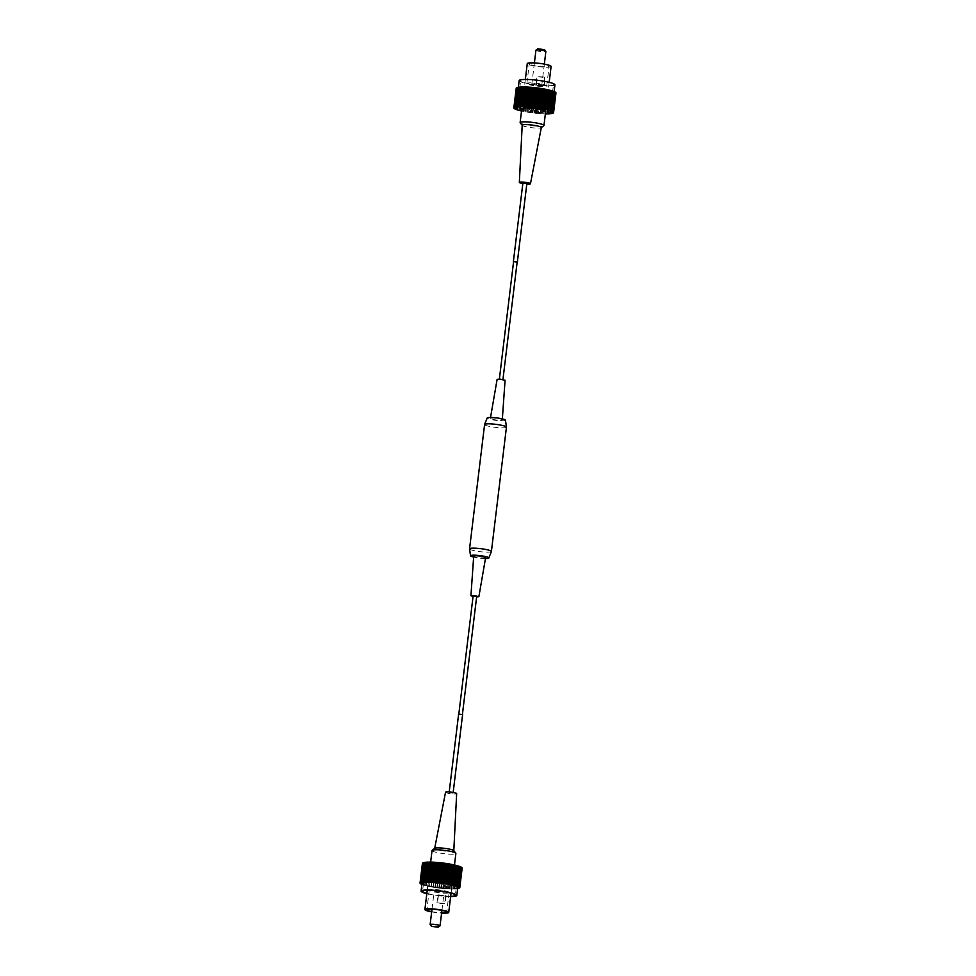 <?xml version="1.0" encoding="UTF-8"?>
<svg xmlns="http://www.w3.org/2000/svg" width="976" height="976" viewBox="0 0 976 976"><rect width="100%" height="100%" fill="white"/><g stroke="black" fill="none" stroke-linecap="round" stroke-linejoin="round"><path stroke-width="0.73" stroke-dasharray="4.88 3.66" d="M461.075 714.542L458.83 714.029L461.075 714.542M473.116 595.994L476.691 596.421M517.17 261.971L513.596 261.531M500.639 379.493L502.884 380.006L500.639 379.493M505.068 380.274L497.126 379.31M497.833 420.131A6.002 0.83 6.9 0 1 490.379 418.411A6.002 0.83 6.9 0 1 494.832 418.155A6.002 0.83 6.9 0 1 502.298 419.851A6.002 0.83 6.9 0 1 497.833 420.131M505.47 420.205A9.199 1.281 6.9 0 1 498.626 420.656A9.199 1.281 6.9 0 1 487.207 417.984M506.446 427.146A11.004 1.525 6.9 0 1 498.272 427.647A11.004 1.525 6.9 0 1 484.596 424.511M476.63 596.909L473.055 596.482M485.621 557.589A6.002 0.83 6.9 0 1 481.168 557.845A6.002 0.83 6.9 0 1 473.702 556.149M485.462 558.54A9.199 1.281 6.9 0 1 481.961 558.37A9.199 1.281 6.9 0 1 473.641 557.113M491.392 551.55A11.004 1.525 6.9 0 1 483.23 551.977A11.004 1.525 6.9 0 1 469.554 548.902M544.669 77.031L543.717 84.9A12.005 1.659 6.9 0 1 536.019 84.265L536.971 76.396A12.005 1.659 -173.1 0 0 544.669 77.031L545.194 77.372A14.006 1.94 6.9 0 1 537.508 76.738L536.971 76.396M551.111 66.453A12.005 1.659 6.9 0 1 540.594 66.844A12.005 1.659 6.9 0 1 527.65 64.062A12.005 1.659 6.9 0 1 527.272 63.562M546.682 99.406A12.005 1.659 6.9 0 1 547.06 99.894A12.005 1.659 6.9 0 1 536.556 100.284A12.005 1.659 6.9 0 1 523.6 97.502A12.005 1.659 6.9 0 1 523.221 97.014A12.005 1.659 6.9 0 1 533.726 96.624A12.005 1.659 6.9 0 1 546.682 99.406M529.578 64.221A10.004 1.391 6.9 0 1 529.26 63.806A10.004 1.391 6.9 0 1 538.008 63.489A10.004 1.391 6.9 0 1 548.805 65.795A10.004 1.391 6.9 0 1 549.122 66.209A10.004 1.391 6.9 0 1 540.362 66.539A10.004 1.391 6.9 0 1 529.578 64.221M527.186 83.899A10.004 1.391 6.9 0 1 526.869 83.485A10.004 1.391 6.9 0 1 535.629 83.155A10.004 1.391 6.9 0 1 546.426 85.473A10.004 1.391 6.9 0 1 546.743 85.888A10.004 1.391 6.9 0 1 537.983 86.205A10.004 1.391 6.9 0 1 527.186 83.899M535.934 50.24A5.002 0.695 -173.1 0 0 536.092 50.447A5.002 0.695 -173.1 0 0 541.485 51.606A5.002 0.695 -173.1 0 0 545.865 51.447M541.619 85.083A5.002 0.695 6.9 0 1 541.778 85.29A5.002 0.695 6.9 0 1 537.398 85.449A5.002 0.695 6.9 0 1 531.993 84.29A5.002 0.695 6.9 0 1 531.835 84.082A5.002 0.695 6.9 0 1 536.214 83.924A5.002 0.695 6.9 0 1 541.619 85.083M544.474 49.678L537.752 48.8M521.16 81.411A16.531 2.294 6.9 0 1 520.635 80.727A16.531 2.294 6.9 0 1 535.104 80.191A16.531 2.294 6.9 0 1 552.928 84.021A16.531 2.294 6.9 0 1 553.453 84.705A16.531 2.294 6.9 0 1 538.984 85.241A16.531 2.294 6.9 0 1 521.16 81.411M519.256 97.149A16.531 2.294 6.9 0 1 518.732 96.465A16.531 2.294 6.9 0 1 533.201 95.929A16.531 2.294 6.9 0 1 551.025 99.759A16.531 2.294 6.9 0 1 551.55 100.443A16.531 2.294 6.9 0 1 537.081 100.979A16.531 2.294 6.9 0 1 519.256 97.149M518.781 89.158A18.007 2.501 -173.1 0 0 538.215 93.33A18.007 2.501 -173.1 0 0 553.965 92.744A18.007 2.501 -173.1 0 0 553.404 92.012A18.007 2.501 -173.1 0 0 533.97 87.84A18.007 2.501 -173.1 0 0 518.219 88.426A18.007 2.501 -173.1 0 0 518.781 89.158M519.171 80.557A18.007 2.501 -173.1 0 0 519.732 81.289A18.007 2.501 -173.1 0 0 539.167 85.461A18.007 2.501 -173.1 0 0 554.929 84.875M522.197 125.221A9.638 1.33 -173.1 0 0 522.27 125.404A9.638 1.33 -173.1 0 0 522.502 125.599A9.638 1.33 -173.1 0 0 532.225 127.758A9.638 1.33 -173.1 0 0 541.216 127.697A9.638 1.33 -173.1 0 0 541.326 127.539M543.815 125.684A12.005 1.659 6.9 0 1 532.628 125.77A12.005 1.659 6.9 0 1 520.513 123.086A12.005 1.659 6.9 0 1 520.22 122.83M526.796 184.013A5.6 0.781 6.9 0 1 522.831 183.537M526.808 183.354L522.977 182.89M517.158 262.08L513.571 261.653M521.794 108.812A12.005 1.659 -173.1 0 0 522.172 109.312A12.005 1.659 -173.1 0 0 535.129 112.094A12.005 1.659 -173.1 0 0 545.633 111.703M541.692 93.928A20.008 2.769 -173.1 0 0 542.473 93.989L540.094 113.655A20.008 2.769 -173.1 0 1 539.313 113.606L541.692 93.928L540.85 93.72L538.093 113.509A20.008 2.769 -173.1 0 1 537.288 113.436L536.044 113.314A20.008 2.769 -173.1 0 1 535.226 113.228L533.97 113.082A20.008 2.769 -173.1 0 1 533.152 112.984L531.896 112.826A20.008 2.769 -173.1 0 1 531.078 112.716L529.834 112.533A20.008 2.769 -173.1 0 1 529.029 112.423L527.821 112.228A20.008 2.769 -173.1 0 1 527.04 112.094L525.869 111.898A20.008 2.769 -173.1 0 1 525.125 111.752L524.002 111.545A20.008 2.769 -173.1 0 1 523.295 111.398L522.245 111.179A20.008 2.769 -173.1 0 1 521.587 111.032L521.538 110.874M541.277 113.741A20.008 2.769 -173.1 0 0 542.022 113.777L544.413 94.111A20.008 2.769 -173.1 0 1 543.656 94.062L541.277 113.741L540.094 113.655M543.156 113.838A20.008 2.769 -173.1 0 0 543.864 113.863L546.255 94.196A20.008 2.769 -173.1 0 1 545.535 94.16L543.156 113.838L542.022 113.777M546.584 113.911L548.963 94.245L547.975 94.233A20.008 2.769 -173.1 0 1 547.316 94.221L544.925 113.899A20.008 2.769 -173.1 0 0 545.364 113.899M547.975 94.233L545.621 113.753M548.963 94.245A20.008 2.769 -173.1 0 0 549.573 94.233L547.219 113.765M549.451 113.826L551.83 94.16L551.025 94.196A20.008 2.769 -173.1 0 1 550.476 94.221L548.097 113.887M551.025 94.196L548.671 113.728M551.83 94.16A20.008 2.769 -173.1 0 0 552.318 94.123L549.952 113.655M551.623 113.594L553.429 94.001A20.008 2.769 -173.1 0 1 553.014 94.062L550.635 113.728M553.429 94.001L551.062 113.533M554.002 93.916A20.008 2.769 -173.1 0 0 554.344 93.855L551.989 113.375M553.026 113.204L555.405 93.537L554.319 93.452L555.063 93.659A20.008 2.769 -173.1 0 1 554.807 93.745L552.428 113.423M555.063 93.659L552.709 113.179M555.405 93.537A20.008 2.769 -173.1 0 0 555.576 93.44L553.221 112.96M555.954 93.025L554.966 92.988L555.881 93.184A20.008 2.769 -173.1 0 1 555.783 93.293L553.404 112.972M555.881 93.184L553.514 112.691M516.219 88.218A20.008 2.769 -173.1 0 0 516.231 88.267L513.84 107.933M514.193 108.287L516.548 88.767L517.39 88.767L516.365 88.572A20.008 2.769 -173.1 0 1 516.28 88.45L513.925 107.958M516.365 88.572L513.986 108.251M516.548 88.767A20.008 2.769 -173.1 0 0 516.719 88.901L514.328 108.58M515.352 108.995L517.719 89.463L518.39 89.414L517.28 89.255A20.008 2.769 -173.1 0 1 517.036 89.109L514.669 108.629M517.28 89.255L514.901 108.922M517.719 89.463A20.008 2.769 -173.1 0 0 518.049 89.609L515.67 109.288M517.329 109.739L520.159 90.121L519.012 89.987A20.008 2.769 -173.1 0 1 518.61 89.841L516.243 109.361M519.012 89.987L516.633 109.666M519.696 90.219A20.008 2.769 -173.1 0 0 520.171 90.365L517.792 110.044M520.025 110.508L522.624 90.853L521.501 90.744A20.008 2.769 -173.1 0 1 520.952 90.597L518.598 110.129M521.501 90.744L519.122 110.422M522.38 90.975A20.008 2.769 -173.1 0 0 522.99 91.134L520.611 110.8M523.295 111.398L525.674 91.732L524.624 91.5A20.008 2.769 -173.1 0 1 523.966 91.354L521.587 111.032M524.624 91.5L522.245 111.179M525.674 91.732A20.008 2.769 -173.1 0 0 526.381 91.866L524.002 111.545M527.04 112.094L529.419 92.427L528.248 92.22A20.008 2.769 -173.1 0 1 527.504 92.086L525.125 111.752M528.248 92.22L525.869 111.898M529.419 92.427A20.008 2.769 -173.1 0 0 530.2 92.549L527.821 112.228M531.078 112.716L533.457 93.037L532.213 92.866A20.008 2.769 -173.1 0 1 531.408 92.744L529.029 112.423M532.213 92.866L529.834 112.533M533.457 93.037A20.008 2.769 -173.1 0 0 534.275 93.147L531.896 112.826M535.226 113.228L537.605 93.55L536.349 93.403A20.008 2.769 -173.1 0 1 535.531 93.306L533.152 112.984M536.349 93.403L533.97 113.082M537.605 93.55A20.008 2.769 -173.1 0 0 538.423 93.635L536.044 113.314M544.925 113.899L543.864 113.863M539.313 113.606L538.093 113.509M543.656 94.062L542.473 93.989M537.288 113.436L539.667 93.757A20.008 2.769 -173.1 0 0 540.472 93.83M539.667 93.757L538.423 93.635M535.531 93.306L534.275 93.147M531.408 92.744L530.2 92.549M527.504 92.086L526.381 91.866M523.966 91.354L522.99 91.134M520.952 90.597L520.171 90.365M516.28 88.45L517.207 88.462L516.231 88.267M516.292 88.157L517.219 88.182L516.304 87.986M516.585 87.889L517.439 87.938L516.609 87.73M517.097 87.657L517.866 87.718L517.121 87.511M517.817 87.462L518.488 87.523L517.841 87.315M554.466 91.707L553.795 91.756L554.441 91.854M555.149 92.061L554.392 92.086L555.137 92.208M555.637 92.403L554.795 92.403L555.612 92.561M555.905 92.72L554.978 92.708L555.881 92.891M555.783 93.293L554.746 93.232L555.576 93.44M553.014 94.062L552.318 94.123M550.476 94.221L549.573 94.233M547.316 94.221L546.255 94.196M545.535 94.16L544.413 94.111M543.717 84.9L544.242 85.241A14.006 1.94 6.9 0 1 536.544 84.607L536.019 84.265M544.242 85.241L545.194 77.372M536.544 84.607L537.508 76.738M540.85 93.72L538.471 113.399M538.911 93.55L536.532 113.216M536.934 93.342L534.555 113.009M534.958 93.098L532.579 112.777M532.994 92.842L530.615 112.508M531.054 92.549L528.675 112.228M529.175 92.244L526.796 111.911M527.382 91.915L525.003 111.581M525.674 91.561L523.295 111.24M524.075 91.207L521.696 110.886M522.624 90.853L520.232 110.52M521.306 90.487L518.927 110.166M520.159 90.121L517.768 109.8M519.183 89.768L516.792 109.446M518.39 89.414L516.011 109.092M517.792 89.084L515.413 108.751M517.39 88.767L515.011 108.434M517.207 88.462L514.816 108.141M517.219 88.182L514.84 107.86M517.439 87.938L515.06 107.616M517.866 87.718L515.487 107.384M518.488 87.523L516.109 107.201M519.305 87.364L516.926 107.043M520.318 87.254L517.927 106.921M521.489 87.169L519.11 106.835M522.819 87.12L520.44 106.787M524.307 87.108L521.928 106.787M548.109 89.963L545.73 109.629M549.561 90.317L547.182 109.995M550.879 90.683L548.5 110.361M552.026 91.049L549.647 110.715M553.002 91.402L550.623 111.081M553.795 91.756L551.416 111.423M554.392 92.086L552.013 111.764M554.795 92.403L552.416 112.081M554.978 92.708L552.599 112.386M554.966 92.988L552.587 112.655M554.746 93.232L552.367 112.911M554.319 93.452L551.94 113.131M553.697 93.647L551.318 113.314M552.88 93.806L550.488 113.472M551.867 93.928L549.488 113.594M550.696 94.001L548.317 113.68M549.366 94.05L546.975 113.728M547.878 94.062L545.499 113.741M546.267 94.038L543.888 113.704M544.547 93.964L542.168 113.643M542.729 93.867L540.35 113.533M436.98 902.702L437.931 894.833A12.005 1.659 -173.1 0 0 445.629 895.468L444.678 903.337A12.005 1.659 6.9 0 1 436.98 902.702L437.504 903.044A14.006 1.94 -173.1 0 0 445.202 903.678L444.678 903.337M431.66 911.889A12.005 1.659 -173.1 0 0 441.591 913.097M429.318 876.594A12.005 1.659 -173.1 0 0 442.274 879.376A12.005 1.659 -173.1 0 0 452.779 878.986A12.005 1.659 -173.1 0 0 452.4 878.498A12.005 1.659 -173.1 0 0 439.444 875.716A12.005 1.659 -173.1 0 0 428.94 876.106A12.005 1.659 -173.1 0 0 429.318 876.594M448.814 892.101A10.004 1.391 -173.1 0 0 438.017 889.795A10.004 1.391 -173.1 0 0 429.257 890.112A10.004 1.391 -173.1 0 0 429.574 890.527A10.004 1.391 -173.1 0 0 440.371 892.845A10.004 1.391 -173.1 0 0 449.131 892.515A10.004 1.391 -173.1 0 0 448.814 892.101M440.005 925.846A5.002 0.695 6.9 0 1 435.345 925.882A5.002 0.695 6.9 0 1 430.294 924.76M434.381 890.917A5.002 0.695 -173.1 0 0 439.786 892.076A5.002 0.695 -173.1 0 0 444.165 891.918A5.002 0.695 -173.1 0 0 444.007 891.71A5.002 0.695 -173.1 0 0 438.602 890.551A5.002 0.695 -173.1 0 0 434.222 890.71A5.002 0.695 -173.1 0 0 434.381 890.917M456.744 878.851A16.531 2.294 -173.1 0 0 438.919 875.021A16.531 2.294 -173.1 0 0 424.45 875.557A16.531 2.294 -173.1 0 0 424.975 876.241A16.531 2.294 -173.1 0 0 442.799 880.071A16.531 2.294 -173.1 0 0 457.268 879.535A16.531 2.294 -173.1 0 0 456.744 878.851M457.781 887.574A18.007 2.501 6.9 0 1 442.03 888.16A18.007 2.501 6.9 0 1 422.596 883.988A18.007 2.501 6.9 0 1 422.035 883.256M450.656 896.578A18.007 2.501 6.9 0 1 426.817 893.687M453.73 850.596A9.638 1.33 6.9 0 1 453.803 850.779A9.638 1.33 6.9 0 1 445.422 851.109A9.638 1.33 6.9 0 1 434.979 848.876A9.638 1.33 6.9 0 1 434.674 848.461A9.638 1.33 6.9 0 1 434.784 848.303M432.039 850.523A12.005 1.659 -173.1 0 0 432.417 851.023A12.005 1.659 -173.1 0 0 445.361 853.805A12.005 1.659 -173.1 0 0 455.877 853.414M445.532 792.268A5.6 0.781 -173.1 0 0 445.715 792.5A5.6 0.781 -173.1 0 0 451.778 793.805A5.6 0.781 -173.1 0 0 456.658 793.61M449.18 792.793L453.084 793.183L449.18 792.793M458.696 714.09L462.526 714.554M453.828 866.688A12.005 1.659 6.9 0 1 454.206 867.188A12.005 1.659 6.9 0 1 443.702 867.566A12.005 1.659 6.9 0 1 430.745 864.797A12.005 1.659 6.9 0 1 430.367 864.297A12.005 1.659 6.9 0 1 440.871 863.906A12.005 1.659 6.9 0 1 453.828 866.688M444.287 888.66A20.008 2.769 6.9 0 1 443.482 888.587L445.873 868.908A20.008 2.769 6.9 0 0 446.666 868.982L444.287 888.66L445.507 888.758L447.886 869.079A20.008 2.769 6.9 0 0 448.667 869.14L449.851 869.226A20.008 2.769 6.9 0 0 450.607 869.262L451.729 869.323A20.008 2.769 6.9 0 0 452.449 869.348L453.511 869.372A20.008 2.769 6.9 0 0 454.169 869.384L455.158 869.396A20.008 2.769 6.9 0 0 455.768 869.396L456.67 869.372A20.008 2.769 6.9 0 0 457.219 869.36L458.025 869.311A20.008 2.769 6.9 0 0 458.513 869.274L459.208 869.213A20.008 2.769 6.9 0 0 459.623 869.165L460.208 869.079A20.008 2.769 6.9 0 0 460.538 869.006L461.001 868.896A20.008 2.769 6.9 0 0 461.258 868.823L461.599 868.689A20.008 2.769 6.9 0 0 461.77 868.603L460.94 868.384L461.977 868.445A20.008 2.769 6.9 0 0 462.075 868.347L461.16 868.14L462.148 868.176M444.617 868.786A20.008 2.769 6.9 0 1 443.799 868.701L441.42 888.38A20.008 2.769 6.9 0 0 442.238 888.465L444.617 868.786L445.873 868.908M442.543 868.567A20.008 2.769 6.9 0 1 441.725 868.469L439.346 888.136A20.008 2.769 6.9 0 0 440.164 888.233L442.543 868.567L443.799 868.701M440.469 868.311A20.008 2.769 6.9 0 1 439.651 868.201L437.272 887.867A20.008 2.769 6.9 0 0 438.09 887.977L440.469 868.311L441.725 868.469M438.407 868.018A20.008 2.769 6.9 0 1 437.614 867.896L435.223 887.574A20.008 2.769 6.9 0 0 436.028 887.696L438.407 868.018L439.651 868.201M436.394 867.713A20.008 2.769 6.9 0 1 435.613 867.579L433.234 887.257A20.008 2.769 6.9 0 0 434.015 887.379L436.394 867.713L437.614 867.896M434.442 867.371A20.008 2.769 6.9 0 1 433.698 867.237L431.319 886.916A20.008 2.769 6.9 0 0 432.063 887.05L434.442 867.371L435.613 867.579M432.575 867.03A20.008 2.769 6.9 0 1 431.868 866.883L429.489 886.562A20.008 2.769 6.9 0 0 430.196 886.696L432.575 867.03L433.698 867.237M430.819 866.664A20.008 2.769 6.9 0 1 430.16 866.517L427.781 886.184A20.008 2.769 6.9 0 0 428.44 886.33L430.819 866.664L431.868 866.883M429.184 866.285A20.008 2.769 6.9 0 1 428.586 866.139L426.195 885.805A20.008 2.769 6.9 0 0 426.805 885.964L429.184 866.285L430.16 866.517M427.695 865.907A20.008 2.769 6.9 0 1 427.159 865.749L424.767 885.427A20.008 2.769 6.9 0 0 425.316 885.574L427.695 865.907L428.586 866.139M426.366 865.517A20.008 2.769 6.9 0 1 425.89 865.37L423.511 885.049A20.008 2.769 6.9 0 0 423.987 885.195L426.366 865.517L427.159 865.749M425.207 865.139A20.008 2.769 6.9 0 1 424.804 864.992L422.425 884.671A20.008 2.769 6.9 0 0 422.828 884.817L425.207 865.139L425.89 865.37M422.425 884.671L424.243 864.773A20.008 2.769 6.9 0 1 423.913 864.626L421.559 884.146M421.095 884.085L423.474 864.407A20.008 2.769 6.9 0 1 423.23 864.26L420.863 883.792M420.534 883.731L422.913 864.053A20.008 2.769 6.9 0 1 422.742 863.919L420.388 883.439M420.18 883.402L422.559 863.723A20.008 2.769 6.9 0 1 422.474 863.601L420.119 883.109M420.046 883.097L422.425 863.418A20.008 2.769 6.9 0 1 422.425 863.37L423.401 863.614L422.474 863.601M459.708 887.843L462.075 868.347M459.598 888.123L461.977 868.445M459.415 888.111L461.77 868.603M459.22 888.367L461.599 868.689M458.903 888.343L461.258 868.823M458.622 888.575L461.001 868.896M458.183 888.538L460.538 869.006M457.817 888.746L460.208 869.079M458.513 869.274L455.682 888.746L456.829 888.892A20.008 2.769 6.9 0 0 457.244 888.831L459.623 869.165M456.829 888.892L459.208 869.213M456.134 888.953A20.008 2.769 6.9 0 1 455.646 888.99L458.025 869.311M455.768 869.396L453.181 888.88L454.291 889.051A20.008 2.769 6.9 0 0 454.84 889.026L457.219 869.36M454.291 889.051L456.67 869.372M453.389 889.063A20.008 2.769 6.9 0 1 452.779 889.063L455.158 869.396M452.449 869.348L450.07 889.014L451.132 889.051A20.008 2.769 6.9 0 0 451.79 889.063L454.169 869.384M451.132 889.051L453.511 869.372M450.07 889.014A20.008 2.769 6.9 0 1 449.35 888.99L451.729 869.323M448.667 869.14L446.288 888.819L447.472 888.892A20.008 2.769 6.9 0 0 448.228 888.941L450.607 869.262M447.472 888.892L449.851 869.226M422.559 863.723L423.584 863.919L422.742 863.919M422.498 863.138L423.413 863.345L422.486 863.309M422.803 862.882L423.633 863.089L422.779 863.04M423.316 862.662L424.06 862.869L423.291 862.821M424.035 862.467L424.682 862.686L424.011 862.625M460.648 867.005L459.989 866.908L460.66 866.859M461.331 867.371L460.587 867.249L461.355 867.213M461.807 867.713L460.989 867.566L461.831 867.554M462.075 868.042L461.184 867.859L462.099 867.884M446.666 868.982L447.886 869.079M442.238 888.465L443.482 888.587M446.288 888.819A20.008 2.769 6.9 0 1 445.507 888.758M448.228 888.941L449.35 888.99M451.79 889.063L452.779 889.063M454.84 889.026L455.646 888.99M422.828 884.817L423.511 885.049M423.987 885.195L424.767 885.427M425.316 885.574L426.195 885.805M426.805 885.964L427.781 886.184M428.44 886.33L429.489 886.562M430.196 886.696L431.319 886.916M432.063 887.05L433.234 887.257M434.015 887.379L435.223 887.574M436.028 887.696L437.272 887.867M438.09 887.977L439.346 888.136M440.164 888.233L441.42 888.38M426.841 893.406A16.531 2.294 -173.1 0 0 450.68 896.285M437.931 894.833L438.456 895.175A14.006 1.94 -173.1 0 0 446.154 895.809L445.629 895.468M431.697 911.584A10.004 1.391 -173.1 0 0 441.64 912.78M438.456 895.175L437.504 903.044M446.154 895.809L445.202 903.678M444.666 888.55L447.045 868.872M446.544 888.697L448.923 869.018M448.362 888.794L450.741 869.116M450.082 888.868L452.461 869.189M451.693 888.892L454.072 869.213M453.181 888.88L455.56 869.213M454.511 888.831L456.89 869.165M455.682 888.746L458.073 869.079M456.695 888.636L459.074 868.957M457.512 888.477L459.891 868.799M458.134 888.282L460.513 868.616M458.561 888.062L460.94 868.384M458.781 887.818L461.16 868.14M458.793 887.538L461.184 867.859M458.61 887.233L460.989 867.566M458.208 886.916L460.587 867.249M457.61 886.586L459.989 866.908M456.817 886.232L459.208 866.554M455.841 885.879L458.232 866.2M454.694 885.513L457.073 865.834M453.376 885.147L455.768 865.48M451.925 884.793L454.304 865.114M428.122 881.938L430.501 862.259M426.634 881.95L429.025 862.272M425.304 881.999L427.683 862.32M424.133 882.072L426.512 862.406M423.12 882.194L425.512 862.528M422.303 882.353L424.682 862.686M421.681 882.548L424.06 862.869M421.254 882.768L423.633 863.089M421.034 883.012L423.413 863.345M421.022 883.292L423.401 863.614M421.205 883.597L423.584 863.919M421.608 883.914L423.987 864.236M422.205 884.244L424.584 864.577M422.998 884.598L425.377 864.919M423.974 884.951L426.353 865.285M425.121 885.317L427.5 865.639M426.439 885.683L428.818 866.005M427.891 886.037L430.27 866.371M429.489 886.391L431.868 866.725M431.197 886.745L433.576 867.066M432.99 887.062L435.381 867.396M434.869 887.379L437.26 867.701M436.809 887.672L439.188 867.993M438.773 887.928L441.152 868.262M440.749 888.172L443.128 868.494M442.726 888.38L445.105 868.701M490.538 417.46L490.379 418.411M502.359 418.887L502.298 419.851M549.183 82.313L547.06 99.894M526.869 83.485L529.26 63.806M544.34 64.111L541.778 85.29M518.732 96.465L520.635 80.727M553.965 92.744L554.112 91.561M518.219 88.426L518.354 87.267M551.55 100.443L553.453 84.705M534.409 62.903L531.835 84.082M546.743 85.888L549.122 66.209M525.344 79.422L523.221 97.014M451.058 893.162L452.779 878.986M429.257 890.112L426.878 909.791M441.921 910.401L444.165 891.918M424.45 875.557L422.547 891.295M453.084 793.183L453.169 792.463M454.206 867.188L454.462 865.126M430.367 864.297L430.636 862.101M449.106 792.707L449.204 791.987M457.268 879.535L455.365 895.273M431.99 909.193L434.222 890.71M449.131 892.515L446.74 912.194M427.22 890.283L428.94 876.106"/><path stroke-width="1.46" d="M462.429 714.347L476.691 596.421L474.458 595.909L473.116 595.994L458.842 713.92M499.37 379.091L513.596 261.531L514.925 261.458L517.17 261.971L502.945 379.518M490.538 417.46L497.126 379.31L500.09 379.139L505.068 380.274L502.359 418.887M484.608 424.45L487.207 417.984A9.199 1.281 6.9 0 1 494.039 417.63A9.199 1.281 6.9 0 1 505.47 420.205L506.446 427.098A11.004 1.525 6.9 0 1 506.446 427.146A11.004 1.525 6.9 0 0 492.77 424.023A11.004 1.525 6.9 0 0 484.608 424.45A11.004 1.525 6.9 0 0 484.596 424.511L469.554 548.854A11.004 1.525 6.9 0 1 469.554 548.854A11.004 1.525 6.9 0 1 477.728 548.353A11.004 1.525 6.9 0 1 491.404 551.489A11.004 1.525 6.9 0 1 491.392 551.55L488.793 558.016A9.199 1.281 6.9 0 1 485.462 558.54M473.055 596.482L470.932 595.726L473.909 595.543L478.874 596.69L476.63 596.909M470.932 595.726L473.702 556.149A6.002 0.83 6.9 0 1 478.167 555.869A6.002 0.83 6.9 0 1 485.621 557.589L478.874 596.69M473.641 557.113A9.199 1.281 6.9 0 1 470.53 555.795A9.199 1.281 6.9 0 1 477.374 555.344A9.199 1.281 6.9 0 1 488.793 558.016M525.344 79.422L527.272 63.562A12.005 1.659 6.9 0 1 537.776 63.184A12.005 1.659 6.9 0 1 550.72 65.953A12.005 1.659 6.9 0 1 551.111 66.453L549.183 82.313M544.34 64.111L545.865 51.447A5.002 0.695 -173.1 0 0 545.828 51.338A5.002 0.695 -173.1 0 0 545.706 51.24A5.002 0.695 -173.1 0 0 540.655 50.118A5.002 0.695 -173.1 0 0 535.995 50.154A5.002 0.695 -173.1 0 0 535.934 50.24L534.409 62.903M535.995 50.154L537.752 48.8L544.474 49.678M553.551 91.476L551.757 111.227A20.008 2.769 -173.1 0 1 552.087 111.374L554.466 91.707A20.008 2.769 -173.1 0 0 554.136 91.561L554.929 84.875A18.007 2.501 -173.1 0 0 554.356 84.143A18.007 2.501 -173.1 0 0 534.933 79.971A18.007 2.501 -173.1 0 0 519.171 80.557L518.354 87.267M530.468 183.732L541.326 127.539A9.638 1.33 -173.1 0 0 541.021 127.124A9.638 1.33 -173.1 0 0 530.578 124.891A9.638 1.33 -173.1 0 0 522.197 125.221L519.342 182.39A5.6 0.781 6.9 0 1 524.222 182.195A5.6 0.781 6.9 0 1 530.285 183.5A5.6 0.781 6.9 0 1 530.468 183.732A5.6 0.781 6.9 0 1 526.796 184.013M522.197 125.306L520.22 122.83A12.005 1.659 6.9 0 1 520.123 122.586A12.005 1.659 6.9 0 1 530.639 122.195A12.005 1.659 6.9 0 1 543.583 124.977A12.005 1.659 6.9 0 1 543.961 125.477A12.005 1.659 6.9 0 1 543.815 125.684L541.314 127.624M522.831 183.537A5.6 0.781 6.9 0 1 519.513 182.61A5.6 0.781 6.9 0 1 519.342 182.39M522.977 182.89L526.808 183.354M513.571 261.653L517.158 262.08M543.961 125.477L545.633 111.703A12.005 1.659 -173.1 0 0 545.255 111.203A12.005 1.659 -173.1 0 0 532.298 108.434A12.005 1.659 -173.1 0 0 521.794 108.812L520.123 122.586M545.596 113.911L546.584 113.911A20.008 2.769 -173.1 0 0 547.194 113.911L547.219 113.765M547.194 113.911L548.097 113.887A20.008 2.769 -173.1 0 0 548.646 113.875L548.671 113.728M548.646 113.875L549.451 113.826A20.008 2.769 -173.1 0 0 549.939 113.802L549.952 113.655M549.939 113.802L550.635 113.728A20.008 2.769 -173.1 0 0 551.05 113.68L551.062 113.533M551.05 113.68L551.623 113.594A20.008 2.769 -173.1 0 0 551.965 113.533L551.989 113.375M551.965 113.533L552.428 113.423A20.008 2.769 -173.1 0 0 552.684 113.338L552.709 113.179M553.197 113.118L552.367 112.911L553.404 112.972A20.008 2.769 -173.1 0 0 553.502 112.862L553.514 112.691M553.502 112.862L552.587 112.655L553.575 112.691A20.008 2.769 -173.1 0 0 553.575 112.667A20.008 2.769 -173.1 0 0 553.575 112.582L555.954 93.025A20.008 2.769 -173.1 0 0 555.954 92.988A20.008 2.769 -173.1 0 0 555.954 92.903L553.575 112.582L552.599 112.386L553.526 112.399A20.008 2.769 -173.1 0 0 553.441 112.277L555.82 92.598A20.008 2.769 -173.1 0 1 555.905 92.72L553.526 112.399M553.258 112.081A20.008 2.769 -173.1 0 0 553.087 111.947L555.466 92.269A20.008 2.769 -173.1 0 1 555.637 92.403L553.258 112.081L552.416 112.081L553.441 112.277M552.77 111.74A20.008 2.769 -173.1 0 0 552.526 111.593L554.905 91.915A20.008 2.769 -173.1 0 1 555.149 92.061L552.77 111.74L552.013 111.764L553.087 111.947M551.196 111.008A20.008 2.769 -173.1 0 0 550.793 110.861L553.172 91.183A20.008 2.769 -173.1 0 1 553.575 91.329L550.623 111.081L551.757 111.227M550.11 110.63A20.008 2.769 -173.1 0 0 549.634 110.483L552.013 90.805A20.008 2.769 -173.1 0 1 552.489 90.951L549.647 110.715L550.793 110.861M548.841 110.251A20.008 2.769 -173.1 0 0 548.305 110.093L550.684 90.426A20.008 2.769 -173.1 0 1 551.233 90.573L548.5 110.361L549.634 110.483M547.414 109.861A20.008 2.769 -173.1 0 0 546.816 109.715L549.195 90.036A20.008 2.769 -173.1 0 1 549.805 90.195L547.182 109.995L548.305 110.093M545.84 109.483A20.008 2.769 -173.1 0 0 545.181 109.336L547.56 89.67A20.008 2.769 -173.1 0 1 548.219 89.816L545.73 109.629L546.816 109.715M544.132 109.117A20.008 2.769 -173.1 0 0 543.425 108.97L545.804 89.304A20.008 2.769 -173.1 0 1 546.511 89.438L544.132 109.117L545.181 109.336M542.302 108.763A20.008 2.769 -173.1 0 0 541.558 108.629L543.937 88.95A20.008 2.769 -173.1 0 1 544.681 89.084L542.302 108.763L543.425 108.97M540.387 108.421A20.008 2.769 -173.1 0 0 539.606 108.287L541.985 88.621A20.008 2.769 -173.1 0 1 542.766 88.743L540.387 108.421L541.558 108.629M538.386 108.104A20.008 2.769 -173.1 0 0 537.593 107.982L539.972 88.304A20.008 2.769 -173.1 0 1 540.777 88.426L538.386 108.104L539.606 108.287M536.349 107.799A20.008 2.769 -173.1 0 0 535.531 107.689L537.91 88.023A20.008 2.769 -173.1 0 1 538.728 88.133L536.349 107.799L537.593 107.982M534.275 107.531A20.008 2.769 -173.1 0 0 533.457 107.433L535.836 87.767A20.008 2.769 -173.1 0 1 536.654 87.864L534.275 107.531L535.531 107.689M532.201 107.299A20.008 2.769 -173.1 0 0 531.383 107.214L533.762 87.535A20.008 2.769 -173.1 0 1 534.58 87.62L532.201 107.299L533.457 107.433M530.127 107.092A20.008 2.769 -173.1 0 0 529.334 107.018L531.713 87.34A20.008 2.769 -173.1 0 1 532.518 87.413L530.127 107.092L531.383 107.214M528.114 106.921A20.008 2.769 -173.1 0 0 527.333 106.86L529.712 87.181A20.008 2.769 -173.1 0 1 530.493 87.242L528.114 106.921L529.334 107.018M526.149 106.774A20.008 2.769 -173.1 0 0 525.393 106.738L527.772 87.059A20.008 2.769 -173.1 0 1 528.528 87.108L526.149 106.774L527.333 106.86M524.271 106.677A20.008 2.769 -173.1 0 0 523.551 106.652L525.93 86.986A20.008 2.769 -173.1 0 1 526.65 87.01L524.271 106.677L525.393 106.738M522.489 106.628A20.008 2.769 -173.1 0 0 521.831 106.616L524.21 86.937A20.008 2.769 -173.1 0 1 524.868 86.949L522.489 106.628L523.551 106.652M520.842 106.604A20.008 2.769 -173.1 0 0 520.232 106.604L522.611 86.937A20.008 2.769 -173.1 0 1 523.221 86.937L520.842 106.604L521.831 106.616M519.33 106.628A20.008 2.769 -173.1 0 0 518.781 106.64L521.16 86.974A20.008 2.769 -173.1 0 1 521.709 86.949L519.33 106.628L520.232 106.604M517.975 106.689A20.008 2.769 -173.1 0 0 517.487 106.726L519.866 87.047A20.008 2.769 -173.1 0 1 520.354 87.01L517.975 106.689L518.781 106.64M516.792 106.787A20.008 2.769 -173.1 0 0 516.377 106.835L518.756 87.169A20.008 2.769 -173.1 0 1 519.171 87.108L516.792 106.787L517.487 106.726M515.792 106.921A20.008 2.769 -173.1 0 0 515.462 106.994L517.841 87.315A20.008 2.769 -173.1 0 1 518.183 87.254L516.377 106.835M514.999 107.104A20.008 2.769 -173.1 0 0 514.742 107.177L517.121 87.511A20.008 2.769 -173.1 0 1 517.378 87.425L514.999 107.104L516.109 107.201L515.462 106.994M514.401 107.311A20.008 2.769 -173.1 0 0 514.23 107.397L516.609 87.73A20.008 2.769 -173.1 0 1 516.78 87.633L514.401 107.311L515.487 107.384L514.742 107.177M514.023 107.555A20.008 2.769 -173.1 0 0 513.925 107.653L516.304 87.986A20.008 2.769 -173.1 0 1 516.402 87.877L514.023 107.555L515.06 107.616L514.23 107.397M513.925 107.653L514.84 107.86L513.852 107.824L516.231 88.182A20.008 2.769 -173.1 0 0 516.219 88.218A20.008 2.769 -173.1 0 1 516.231 88.145L513.852 107.824A20.008 2.769 -173.1 0 0 513.852 107.86A20.008 2.769 -173.1 0 0 513.84 107.933L514.816 108.141L513.901 108.116A20.008 2.769 -173.1 0 0 513.986 108.251L515.011 108.434L514.169 108.446A20.008 2.769 -173.1 0 0 514.328 108.58L514.645 108.787A20.008 2.769 -173.1 0 0 514.901 108.922L515.34 109.141A20.008 2.769 -173.1 0 0 515.67 109.288L516.231 109.507A20.008 2.769 -173.1 0 0 516.633 109.666L517.317 109.885A20.008 2.769 -173.1 0 0 517.792 110.044L518.573 110.276A20.008 2.769 -173.1 0 0 519.122 110.422L520.001 110.654A20.008 2.769 -173.1 0 0 520.611 110.8L521.538 110.874M519.171 87.108L519.854 87.193M520.354 87.01L521.135 87.12M521.709 86.949L522.587 87.084M523.221 86.937L524.185 87.084M524.868 86.949L525.93 86.986M526.65 87.01L527.772 87.059M528.528 87.108L529.712 87.181M530.493 87.242L531.713 87.34M532.518 87.413L533.762 87.535M534.58 87.62L535.836 87.767M536.654 87.864L537.91 88.023M538.728 88.133L539.972 88.304M540.777 88.426L541.985 88.621M542.766 88.743L543.937 88.95M544.681 89.084L545.804 89.304M546.511 89.438L547.56 89.67M548.207 89.963L549.195 90.036M549.781 90.341L550.684 90.426M551.208 90.719L552.013 90.805M552.477 91.097L553.172 91.183M525.918 87.132L523.539 106.811M527.638 87.206L525.259 106.884M529.456 87.303L527.077 106.982M531.334 87.45L528.955 107.128M533.274 87.62L530.895 107.299M535.251 87.828L532.872 107.506M537.227 88.072L534.848 107.738M539.191 88.328L536.812 108.007M541.131 88.621L538.74 108.299M543.01 88.938L540.619 108.604M544.803 89.255L542.424 108.934M546.511 89.609L544.132 109.275M441.591 913.097A12.005 1.659 -173.1 0 0 448.728 912.438A12.005 1.659 -173.1 0 0 448.35 911.938A12.005 1.659 -173.1 0 0 435.406 909.156A12.005 1.659 -173.1 0 0 424.889 909.547A12.005 1.659 -173.1 0 0 425.28 910.047A12.005 1.659 -173.1 0 0 431.66 911.889M441.64 912.78A10.004 1.391 -173.1 0 0 446.74 912.194A10.004 1.391 -173.1 0 0 446.422 911.779A10.004 1.391 -173.1 0 0 435.638 909.461A10.004 1.391 -173.1 0 0 426.878 909.791A10.004 1.391 -173.1 0 0 427.195 910.205A10.004 1.391 -173.1 0 0 431.697 911.584M430.294 924.76A5.002 0.695 6.9 0 1 430.172 924.662A5.002 0.695 6.9 0 1 430.135 924.553A5.002 0.695 6.9 0 1 434.515 924.394A5.002 0.695 6.9 0 1 439.908 925.553A5.002 0.695 6.9 0 1 440.066 925.76A5.002 0.695 6.9 0 1 440.005 925.846L438.248 927.2L431.551 926.395L438.248 927.2M450.68 896.285A16.531 2.294 -173.1 0 0 455.365 895.273A16.531 2.294 -173.1 0 0 454.84 894.589A16.531 2.294 -173.1 0 0 437.016 890.759A16.531 2.294 -173.1 0 0 422.547 891.295A16.531 2.294 -173.1 0 0 423.072 891.979A16.531 2.294 -173.1 0 0 426.841 893.406M426.817 893.687A18.007 2.501 6.9 0 1 421.644 891.857A18.007 2.501 6.9 0 1 421.071 891.125L422.035 883.256A18.007 2.501 6.9 0 1 437.785 882.67A18.007 2.501 6.9 0 1 457.219 886.842A18.007 2.501 6.9 0 1 457.781 887.574L456.829 895.443A18.007 2.501 6.9 0 1 450.656 896.578M421.071 891.125A18.007 2.501 6.9 0 1 436.833 890.539A18.007 2.501 6.9 0 1 456.268 894.711A18.007 2.501 6.9 0 1 456.829 895.443M432.185 850.316L434.784 848.303A9.638 1.33 6.9 0 1 443.775 848.242A9.638 1.33 6.9 0 1 453.498 850.401A9.638 1.33 6.9 0 1 453.73 850.596L455.78 853.17A12.005 1.659 -173.1 0 0 455.487 852.914A12.005 1.659 -173.1 0 0 443.372 850.23A12.005 1.659 -173.1 0 0 432.185 850.316A12.005 1.659 -173.1 0 0 432.039 850.523L430.636 862.101M454.462 865.126L455.877 853.414A12.005 1.659 -173.1 0 0 455.78 853.17M453.803 850.694L456.658 793.61A5.6 0.781 -173.1 0 0 456.487 793.39A5.6 0.781 -173.1 0 0 450.461 792.097A5.6 0.781 -173.1 0 0 445.532 792.268L434.686 848.376M462.526 714.554L458.696 714.09M421.913 884.207L421.095 884.085A20.008 2.769 6.9 0 1 420.851 883.939L420.863 883.792M420.363 883.597L421.205 883.597L420.18 883.402A20.008 2.769 6.9 0 1 420.095 883.28L420.119 883.109M422.425 863.37A20.008 2.769 6.9 0 1 422.425 863.333A20.008 2.769 6.9 0 1 422.425 863.309L420.046 883.012A20.008 2.769 6.9 0 1 420.046 882.975L422.486 863.309M420.095 883.28L421.022 883.292L420.046 883.097A20.008 2.769 6.9 0 1 420.046 883.012M422.498 863.138A20.008 2.769 6.9 0 1 422.596 863.028L420.217 882.707A20.008 2.769 6.9 0 0 420.119 882.816L422.498 863.138M422.803 862.882A20.008 2.769 6.9 0 1 422.974 862.796L420.595 882.463A20.008 2.769 6.9 0 0 420.424 882.56L422.803 862.882M423.316 862.662A20.008 2.769 6.9 0 1 423.572 862.577L421.193 882.255A20.008 2.769 6.9 0 0 420.937 882.341L423.316 862.662M424.035 862.467A20.008 2.769 6.9 0 1 424.377 862.406L421.998 882.084A20.008 2.769 6.9 0 0 421.656 882.145L424.035 862.467M424.95 862.32A20.008 2.769 6.9 0 1 425.365 862.272L422.986 881.938A20.008 2.769 6.9 0 0 422.571 881.999L424.95 862.32M426.061 862.198A20.008 2.769 6.9 0 1 426.549 862.174L424.17 881.84A20.008 2.769 6.9 0 0 423.682 881.877L426.061 862.198M427.354 862.125A20.008 2.769 6.9 0 1 427.903 862.113L425.524 881.779A20.008 2.769 6.9 0 0 424.975 881.804L427.354 862.125M428.806 862.089A20.008 2.769 6.9 0 1 429.416 862.089L427.037 881.755A20.008 2.769 6.9 0 0 426.427 881.767L428.806 862.089M430.404 862.089A20.008 2.769 6.9 0 1 431.075 862.101L428.684 881.779A20.008 2.769 6.9 0 0 428.025 881.767L430.404 862.089M432.136 862.137A20.008 2.769 6.9 0 1 432.844 862.162L430.465 881.84A20.008 2.769 6.9 0 0 429.745 881.804L432.136 862.137L431.075 862.101M433.978 862.223A20.008 2.769 6.9 0 1 434.723 862.259L432.344 881.938A20.008 2.769 6.9 0 0 431.587 881.889L433.978 862.223L432.844 862.162M435.906 862.345A20.008 2.769 6.9 0 1 436.687 862.394L434.308 882.072A20.008 2.769 6.9 0 0 433.527 882.011L435.906 862.345L434.723 862.259M437.907 862.491A20.008 2.769 6.9 0 1 438.712 862.564L436.333 882.243A20.008 2.769 6.9 0 0 435.528 882.17L437.907 862.491L436.687 862.394M439.956 862.686A20.008 2.769 6.9 0 1 440.774 862.772L438.395 882.45A20.008 2.769 6.9 0 0 437.577 882.365L439.956 862.686L438.712 862.564M442.03 862.918A20.008 2.769 6.9 0 1 442.848 863.016L440.469 882.694A20.008 2.769 6.9 0 0 439.651 882.597L442.03 862.918L440.774 862.772M444.104 863.174A20.008 2.769 6.9 0 1 444.922 863.284L442.543 882.963A20.008 2.769 6.9 0 0 441.725 882.853L444.104 863.174L442.848 863.016M446.166 863.467A20.008 2.769 6.9 0 1 446.971 863.577L444.592 883.256A20.008 2.769 6.9 0 0 443.787 883.134L446.166 863.467L444.922 863.284M448.179 863.772A20.008 2.769 6.9 0 1 448.96 863.906L446.581 883.573A20.008 2.769 6.9 0 0 445.8 883.451L448.179 863.772L446.971 863.577M450.131 864.102A20.008 2.769 6.9 0 1 450.875 864.248L448.496 883.914A20.008 2.769 6.9 0 0 447.752 883.78L450.131 864.102L448.96 863.906M451.998 864.455A20.008 2.769 6.9 0 1 452.705 864.602L450.326 884.268A20.008 2.769 6.9 0 0 449.619 884.134L451.998 864.455L450.875 864.248M453.755 864.821A20.008 2.769 6.9 0 1 454.413 864.968L452.034 884.646A20.008 2.769 6.9 0 0 451.376 884.5L453.755 864.821L452.705 864.602M455.389 865.2A20.008 2.769 6.9 0 1 455.999 865.346L453.62 885.025A20.008 2.769 6.9 0 0 453.01 884.866L455.389 865.2L454.401 865.126M456.878 865.578A20.008 2.769 6.9 0 1 457.427 865.724L455.048 885.403A20.008 2.769 6.9 0 0 454.499 885.256L456.878 865.578L455.975 865.492M458.208 865.956A20.008 2.769 6.9 0 1 458.683 866.115L456.304 885.781A20.008 2.769 6.9 0 0 455.829 885.635L458.208 865.956L457.402 865.871M459.367 866.334A20.008 2.769 6.9 0 1 459.769 866.493L457.39 886.159A20.008 2.769 6.9 0 0 456.988 886.013L459.367 866.334L458.671 866.261M460.33 866.712A20.008 2.769 6.9 0 1 460.66 866.859L458.281 886.537A20.008 2.769 6.9 0 0 457.951 886.391L459.757 866.639M461.099 867.078A20.008 2.769 6.9 0 1 461.355 867.213L458.964 886.891A20.008 2.769 6.9 0 0 458.72 886.745L460.648 867.005M461.672 867.42A20.008 2.769 6.9 0 1 461.831 867.554L459.452 887.233A20.008 2.769 6.9 0 0 459.281 887.099L461.331 867.371M462.014 867.749A20.008 2.769 6.9 0 1 462.099 867.884L459.72 887.55A20.008 2.769 6.9 0 0 459.635 887.428L461.807 867.713M462.148 868.176L459.781 887.782A20.008 2.769 6.9 0 0 459.769 887.733L462.16 868.067A20.008 2.769 6.9 0 1 462.148 868.14A20.008 2.769 6.9 0 1 462.148 868.176L459.769 887.818A20.008 2.769 6.9 0 1 459.769 887.855L459.708 887.843M458.879 888.489A20.008 2.769 6.9 0 1 458.622 888.575L457.671 888.489M426.048 862.345L425.365 862.272M427.329 862.272L426.549 862.174M428.781 862.235L427.903 862.113M430.379 862.247L429.416 862.089M459.769 887.733L458.793 887.538L459.72 887.55M459.635 887.428L458.61 887.233L459.452 887.233M456.988 886.013L456.304 885.781M455.829 885.635L455.048 885.403M454.499 885.256L453.62 885.025M453.01 884.866L452.034 884.646M451.376 884.5L450.326 884.268M449.619 884.134L448.496 883.914M447.752 883.78L446.581 883.573M445.8 883.451L444.592 883.256M443.787 883.134L442.543 882.963M441.725 882.853L440.469 882.694M439.651 882.597L438.395 882.45M437.577 882.365L436.333 882.243M435.528 882.17L434.308 882.072M433.527 882.011L432.344 881.938M431.587 881.889L430.465 881.84M429.745 881.804L428.684 881.779M428.025 881.767L427.037 881.755M426.427 881.767L425.524 881.779M424.975 881.804L424.17 881.84M423.682 881.877L422.986 881.938M420.424 882.56L421.254 882.768L420.217 882.707M420.119 882.816L421.034 883.012L420.046 882.975M450.326 884.439L452.705 864.76M448.618 884.085L450.997 864.419M446.825 883.756L449.204 864.089M444.946 883.451L447.325 863.772M443.006 883.158L445.385 863.492M441.042 882.902L443.421 863.223M439.066 882.658L441.445 862.991M437.089 882.45L439.468 862.784M435.15 882.28L437.529 862.601M433.271 882.133L435.65 862.467M431.453 882.036L433.832 862.357M429.733 881.962L432.112 862.296M491.404 551.489L506.446 427.146M470.53 555.795L469.554 548.902M544.449 49.605L545.828 51.338M526.894 183.293L517.365 261.995M553.575 112.667L555.954 92.988M522.916 182.817L513.388 261.507M448.728 912.438L451.058 893.162M440.066 925.76L441.921 910.401M453.169 792.463L462.612 714.493M449.204 791.987L458.635 714.005M431.551 926.395L430.172 924.662M430.135 924.553L431.99 909.193M424.889 909.547L427.22 890.283"/></g></svg>
